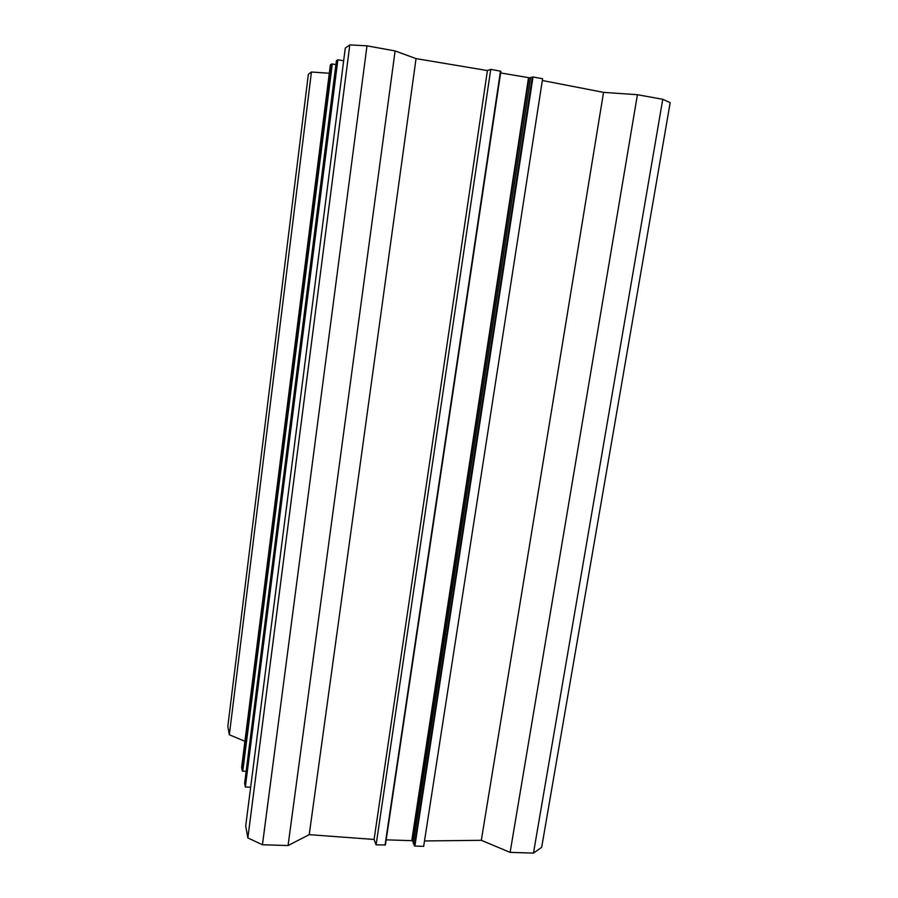 <?xml version="1.0" encoding="UTF-8"?>
<svg xmlns="http://www.w3.org/2000/svg" width="898" height="898" viewBox="0 0 898 898"><rect width="100%" height="100%" fill="white"/><g stroke="black" fill="none" stroke-linecap="round" stroke-linejoin="round"><path stroke-width="1.35" d="M311.449 72.008L308.373 74.186L227.823 726.325L229.338 734.766L311.449 72.008L329.308 73.254M246.142 771.382L242.303 771.023L241.618 767.487L330.374 64.836L331.721 63.915L335.931 64.6M336.424 60.761L337.861 59.773L343.653 60.806M349.805 44.9L345.281 48.099L245.704 825.947L247.859 837.924L262.441 844.76L288.056 845.546L309.226 834.657L374.084 839.45L376.105 844.85L385.422 844.962L500.871 71.245L490.746 69.359L487.412 70.56L416.032 58.606L395.098 50.928L366.99 45.843L349.805 44.9L247.859 837.924M530.55 77.98L500.624 72.94M413.248 843.233L414.865 846.062L423.665 846.343L542.605 78.721L533.019 76.992L530.651 77.509M424.496 840.943L481.317 840.315L510.12 852.382L533.468 853.1L541.674 847.319L670.177 102.675L662.758 99.296L637.412 94.717L603.546 92.359L542.325 80.506M386.185 839.843L411.755 840.674L413.45 841.796M250.665 787.209L245.345 786.996L244.626 783.236L336.413 60.75L244.638 783.258M244.929 741.299L229.338 734.766M245.345 786.996L337.861 59.773M366.99 45.843L262.441 844.76M395.098 50.928L288.056 845.546M416.032 58.606L309.226 834.657M487.412 70.56L374.084 839.45M490.746 69.359L376.105 844.85M603.546 92.359L481.317 840.315M637.412 94.717L510.12 852.382M662.758 99.296L533.468 853.1M528.484 77.958L411.755 840.674M242.303 771.023L331.721 63.915M242.786 771.236L332.282 63.949M500.478 71.122L385.029 845.13M529.045 78.014L412.249 840.831M530.651 77.464L413.226 843.357M532.346 76.947L414.292 845.815M533.019 76.992L414.865 846.062M500.871 71.245L385.422 844.962M530.628 77.486L413.215 843.289"/></g></svg>
